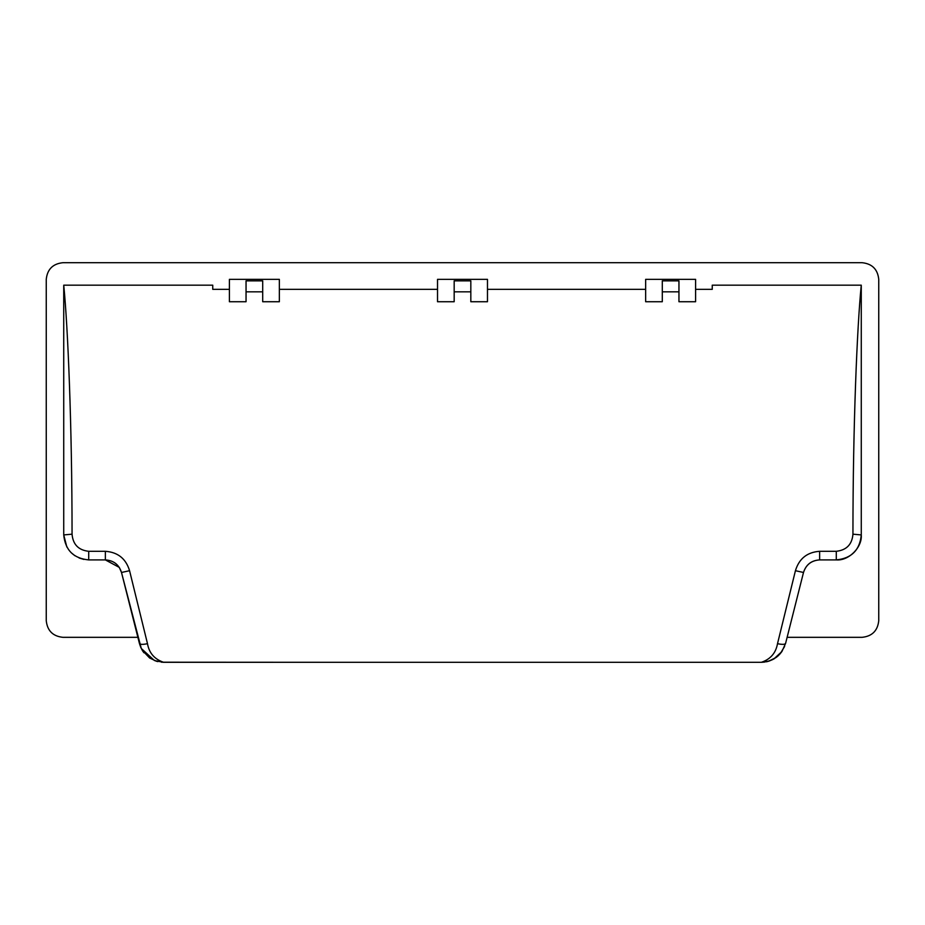<?xml version="1.0" encoding="UTF-8"?>
<svg xmlns="http://www.w3.org/2000/svg" width="925" height="925" viewBox="0 0 925 925"><rect width="100%" height="100%" fill="white"/><g stroke="black" fill="none" stroke-linecap="round" stroke-linejoin="round"><path stroke-width="1.39" d="M72.058 534.176C72.936 544.467 78.486 550.178 88.707 551.3L105.358 551.3C117.857 552.202 125.927 558.665 129.569 570.702L147.491 643.684C149.11 653.027 154.498 659.236 163.633 662.3L154.429 660.543L141.282 648.471L121.499 572.471C118.99 564.608 113.613 560.423 105.358 559.903L88.707 559.903C73.549 558.434 65.224 550.109 63.732 534.928L63.732 285.178C67.895 326.352 72.046 425.974 72.058 534.176L63.732 534.928L63.732 285.178L212.75 285.178L212.75 289.34L229.4 289.34L212.75 289.34M147.491 643.684C142.832 644.656 140.138 644.575 139.421 643.442L121.499 572.471L129.569 570.702M852.942 534.176L861.268 534.928C859.811 550.074 851.486 558.399 836.293 559.903L819.643 559.903C811.398 560.411 806.022 564.608 803.501 572.471L785.579 643.442L781.891 651.558L773.855 658.958L767.322 661.583L761.368 662.3C770.467 659.247 775.855 653.038 777.509 643.684C782.145 644.644 784.839 644.563 785.579 643.442L803.501 572.471C806.045 564.643 811.433 560.457 819.643 559.903L819.643 551.3L836.293 551.3C846.537 550.155 852.087 544.443 852.942 534.176C852.954 425.974 857.105 326.363 861.268 285.178L861.268 534.928C862.389 547.288 848.653 561.012 836.293 559.903L836.293 551.3M777.509 643.684L795.431 570.702L803.501 572.471M795.431 570.702C799.084 558.654 807.155 552.19 819.643 551.3M712.25 289.34L695.6 289.34L712.25 289.34L712.25 285.178L861.268 285.178M662.3 280.842L662.3 301.735L645.65 301.735L645.65 279.35L695.6 279.35L695.6 301.735L678.95 301.735L678.95 280.842L662.3 280.842M678.95 291.838L662.3 291.838M262.7 301.735L262.7 280.842L246.05 280.842L246.05 301.735L229.4 301.735L229.4 279.35L279.35 279.35L279.35 301.735L262.7 301.735M246.05 291.838L262.7 291.838M470.825 301.735L470.825 280.842L454.175 280.842L454.175 301.735L437.525 301.735L437.525 279.35L487.475 279.35L487.475 301.735L470.825 301.735M454.175 291.838L470.825 291.838M487.475 289.34L645.65 289.34L487.475 289.34M279.35 289.34L437.525 289.34M862.1 262.7C872.136 263.752 877.686 269.302 878.75 279.35C877.686 269.302 872.136 263.752 862.1 262.7L62.9 262.7C52.864 263.752 47.314 269.302 46.25 279.35C47.314 269.302 52.864 263.752 62.9 262.7M862.1 637.325C872.136 636.261 877.686 630.711 878.75 620.675C877.686 630.711 872.136 636.261 862.1 637.325L787.129 637.325M46.25 620.675C47.314 630.711 52.864 636.261 62.9 637.325C52.864 636.261 47.314 630.711 46.25 620.675L46.25 279.35M161.47 662.207L337.625 662.3M155.828 661.051L157.77 661.606M587.375 662.3L761.368 662.3L769.184 661.04L772.895 659.479M776.526 657.166L778.237 655.744M778.526 655.467L781.347 652.298M878.75 279.35L878.75 620.675M137.871 637.325L62.9 637.325M83.898 559.428L79.145 557.995M74.879 555.717L71.04 552.583M66.843 547.01L63.732 534.928M105.358 551.3L105.358 559.903L119.256 567.383M119.348 567.511L121.499 572.471M163.633 662.3L761.518 662.3M88.707 551.3L88.707 559.903M163.262 662.3L154.429 660.543M140.785 647.442L139.421 643.442C140.785 647.766 142.334 650.899 144.057 652.83M776.121 657.478L768.617 661.225M764.64 662.08L761.645 662.288M766.49 661.78L767.322 661.583M761.368 662.3L768.201 661.352L774.317 658.692L780.041 653.906M780.145 653.802L784.62 646.436M142.277 650.287L149.607 657.987L156.568 661.282"/></g></svg>
